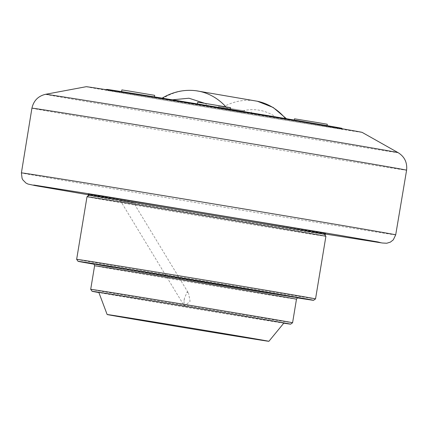 <?xml version="1.0" encoding="UTF-8"?>
<svg xmlns="http://www.w3.org/2000/svg" width="428" height="428" viewBox="0 0 428 428"><rect width="100%" height="100%" fill="white"/><g stroke="black" fill="none" stroke-linecap="round" stroke-linejoin="round"><path stroke-width="0.32" stroke-dasharray="2.14 1.6" d="M86.226 86.702A139.833 0.589 -170.6 0 0 113.072 91.506A139.833 0.589 -170.6 0 0 267.923 117.352A139.833 0.589 -170.6 0 0 362.115 132.375M319.411 125.008A119.877 0.503 -170.6 0 0 187.544 102.993A119.877 0.503 -170.6 0 0 105.898 89.96A119.877 0.503 -170.6 0 0 128.924 94.08A119.877 0.503 -170.6 0 0 261.267 116.17A119.877 0.503 -170.6 0 0 342.437 129.122A119.877 0.503 -170.6 0 0 319.411 125.008M106.684 89.398A119.198 0.503 -170.6 0 0 129.577 93.497A119.198 0.503 -170.6 0 0 261.166 115.458A119.198 0.503 -170.6 0 0 341.876 128.336M286.011 119.155L161.64 98.419L220.602 108.535L286.011 119.155A71.107 57.229 -80.3 0 0 285.53 118.577M320.31 124.987L294.18 120.605L320.31 124.987M223.566 108.402L197.442 104.02L223.566 108.402M147.697 96.086L121.568 91.704L147.697 96.086M244.441 112.671L218.312 108.289L244.441 112.671M294.48 118.813L327.286 124.243M197.736 102.228L230.542 107.658M121.868 89.912L154.674 95.342M244.736 110.879L218.612 106.497L244.736 110.879M325.505 233.485A120.22 0.508 9.4 0 1 243.869 220.457A120.22 0.508 9.4 0 1 111.387 198.341A120.22 0.508 9.4 0 1 88.296 194.21M324.547 234.421A120.22 0.508 9.4 0 1 237.166 220.393A120.22 0.508 9.4 0 1 111.221 199.352A120.22 0.508 9.4 0 1 88.901 195.409M324.499 234.351A119.369 0.503 9.4 0 1 276.552 226.824A119.369 0.503 9.4 0 1 153.342 206.473A119.369 0.503 9.4 0 1 88.971 195.361M325.901 236.315A121.076 0.508 9.4 0 1 277.269 228.68A121.076 0.508 9.4 0 1 152.523 208.072A121.076 0.508 9.4 0 1 87.007 196.768M315.538 298.899A121.076 0.508 9.4 0 1 266.911 291.265A121.076 0.508 9.4 0 1 142.39 270.694A121.076 0.508 9.4 0 1 76.649 259.352M297.519 297.899A119.369 0.503 9.4 0 1 265.633 292.773A119.369 0.503 9.4 0 1 94.032 264.21M278.457 294.223C312.247 299.985 300.344 298.353 256.656 291.238L93.491 263.899M292.581 322.755A102.313 0.433 9.4 0 1 251.482 316.297A102.313 0.433 9.4 0 1 146.253 298.915A102.313 0.433 9.4 0 1 90.699 289.333M283.775 323.177A100.612 0.423 9.4 0 1 250.209 317.811A100.612 0.423 9.4 0 1 98.889 292.57M283.887 323.044A93.791 0.396 9.4 0 1 246.218 317.127A93.791 0.396 9.4 0 1 149.682 301.184A93.791 0.396 9.4 0 1 98.831 292.404M133.081 202.899L121.21 200.973L133.793 203.027L188.555 293.244L187.132 291.944L184.388 298.487L183.826 305.169L184.837 305.795L190.075 301.312L188.555 293.244M121.21 200.973L120.498 200.844L183.826 305.169M31.923 108.172A189.888 0.802 -170.6 0 0 68.394 114.693A189.888 0.802 -170.6 0 0 330.325 158.226A189.888 0.802 -170.6 0 0 406.6 170.2M45.603 94.299A178.669 0.754 -170.6 0 0 79.908 100.441A178.669 0.754 -170.6 0 0 326.361 141.406A178.669 0.754 -170.6 0 0 398.12 152.662M395.702 234.865A189.695 0.797 9.4 0 1 319.507 222.902A189.695 0.797 9.4 0 1 57.839 179.412A189.695 0.797 9.4 0 1 21.4 172.896M325.414 234.036L88.2 194.767L325.414 234.036M171.655 100.018L172.324 99.81M204.798 103.341L209.078 106.096M276.905 117.721C265.424 109.675 252.948 107.647 239.477 111.644M257.437 101.265A71.107 57.229 -80.3 0 0 220.602 108.535M227.953 109.204A71.107 57.229 -80.3 0 0 225.914 106.845M196.201 90.768A71.107 57.229 -80.3 0 0 162.549 98.584M94.593 265.777A102.313 0.433 -170.6 0 0 114.249 269.292A102.313 0.433 -170.6 0 0 255.382 292.747A102.313 0.433 -170.6 0 0 296.481 299.199M106.246 89.714L105.898 89.96M327.056 125.634L326.987 126.035M251.418 111.927L251.118 113.72M218.612 106.497L218.312 108.289M294.277 120.049L294.18 120.605M286.412 118.722L286.921 119.321M161.64 98.419L162.1 98.146M342.186 128.769L342.437 129.122M93.443 263.883L113.179 267.388C165.229 276.37 303.976 299.092 298.177 297.781M184.388 298.487L183.858 301.708"/><path stroke-width="0.64" d="M398.12 152.662L362.115 132.375A139.833 0.589 -170.6 0 0 335.263 127.581A139.833 0.589 -170.6 0 0 181.932 101.982A139.833 0.589 -170.6 0 0 86.226 86.702L45.603 94.299C38.22 96.022 33.662 100.644 31.923 108.172A189.888 0.802 -170.6 0 1 108.193 120.145A189.888 0.802 -170.6 0 1 370.124 163.678A189.888 0.802 -170.6 0 1 406.6 170.2C407.376 162.512 404.551 156.669 398.12 152.662A178.669 0.754 -170.6 0 0 363.811 146.536A178.669 0.754 -170.6 0 0 117.358 105.572A178.669 0.754 -170.6 0 0 45.603 94.299M342.186 128.769L341.876 128.336A119.198 0.503 -170.6 0 0 318.983 124.243A119.198 0.503 -170.6 0 0 187.865 102.356A119.198 0.503 -170.6 0 0 106.684 89.398L106.246 89.714M327.056 125.634L327.286 124.243L318.288 122.692L294.48 118.813L294.277 120.049M230.264 109.354L230.542 107.658L204.413 103.276L197.736 102.228L197.452 103.934M154.417 96.894L154.674 95.342L128.544 90.961L121.868 89.912L121.584 91.619M88.901 195.409A120.22 0.508 9.4 0 1 88.125 195.221L88.296 194.21A120.22 0.508 9.4 0 1 169.932 207.243A120.22 0.508 9.4 0 1 302.414 229.355A120.22 0.508 9.4 0 1 325.505 233.485L325.339 234.491A120.22 0.508 9.4 0 1 324.547 234.421M88.125 195.221A120.22 0.508 9.4 0 1 169.766 208.249A120.22 0.508 9.4 0 1 302.248 230.366A120.22 0.508 9.4 0 1 325.339 234.491M87.007 196.762L88.971 195.361A119.369 0.503 9.4 0 1 136.917 202.888A119.369 0.503 9.4 0 1 259.684 223.17A119.369 0.503 9.4 0 1 324.499 234.351L325.901 236.31A121.076 0.508 9.4 0 1 325.901 236.315A121.076 0.508 9.4 0 0 260.16 224.968A121.076 0.508 9.4 0 0 135.639 204.402A121.076 0.508 9.4 0 0 87.007 196.762A121.076 0.508 9.4 0 1 87.007 196.762L76.644 259.347A121.076 0.508 9.4 0 1 76.644 259.347A121.076 0.508 9.4 0 1 125.276 266.981A121.076 0.508 9.4 0 1 250.022 287.589A121.076 0.508 9.4 0 1 315.543 298.899A121.076 0.508 9.4 0 1 315.538 298.899L325.901 236.315M94.032 264.21A119.369 0.503 9.4 0 1 78.051 261.31A119.369 0.503 9.4 0 1 125.998 268.838A119.369 0.503 9.4 0 1 249.208 289.189A119.369 0.503 9.4 0 1 313.58 300.301A119.369 0.503 9.4 0 1 297.519 297.899M113.174 267.388C79.383 261.626 91.287 263.257 134.975 270.373L298.129 297.776M98.889 292.57A100.612 0.423 9.4 0 1 92.1 291.291L90.699 289.333A102.313 0.433 9.4 0 1 90.699 289.328A102.313 0.433 9.4 0 1 131.792 295.78A102.313 0.433 9.4 0 1 237.214 313.194A102.313 0.433 9.4 0 1 292.581 322.749A102.313 0.433 9.4 0 1 292.581 322.755L290.617 324.156A100.612 0.423 9.4 0 1 283.775 323.177M92.1 291.291A100.612 0.423 9.4 0 1 132.514 297.637A100.612 0.423 9.4 0 1 236.363 314.789A100.612 0.423 9.4 0 1 290.617 324.156M107.144 314.521L98.831 292.404A93.791 0.396 9.4 0 1 136.5 298.321A93.791 0.396 9.4 0 1 233.239 314.296A93.791 0.396 9.4 0 1 283.887 323.044L268.891 341.298A81.973 0.348 9.4 0 1 235.962 336.13A81.973 0.348 9.4 0 1 151.592 322.193A81.973 0.348 9.4 0 1 107.144 314.521A81.973 0.348 9.4 0 1 140.068 319.689A81.973 0.348 9.4 0 1 224.62 333.658A81.973 0.348 9.4 0 1 268.891 341.298M31.923 108.172L21.4 172.896A189.695 0.797 9.4 0 1 97.595 184.859A189.695 0.797 9.4 0 1 359.263 228.349A189.695 0.797 9.4 0 1 395.702 234.865L406.6 170.2M21.4 172.896L22.085 178.417L22.855 179.899L25.931 183.024L27.938 184.04L35.123 185.597L88.2 194.767L37.22 185.977L33.742 185.024L101.928 195.853L338.992 235.207L378.149 242.002L381.204 242.837L325.414 234.036L382.407 243.008L386.752 243.243L390.416 242.109L393.295 239.841L395.702 234.865M172.324 99.81L188.941 98.221L204.798 103.341M285.53 118.577A71.107 57.229 -80.3 0 0 257.437 101.265L273.171 107.471L286.412 118.722M225.914 106.845A71.107 57.229 -80.3 0 0 196.201 90.768L257.437 101.265M292.581 322.749L296.481 299.199A102.313 0.433 -170.6 0 0 276.825 295.684A102.313 0.433 -170.6 0 0 135.692 272.229A102.313 0.433 -170.6 0 0 94.593 265.777C94.139 264.162 93.759 263.53 93.443 263.883M161.64 98.419C172.623 91.811 184.147 89.259 196.201 90.768M313.58 300.301L315.538 298.899M90.699 289.328L94.593 265.777M298.177 297.781C297.979 297.342 297.412 297.818 296.481 299.199M78.051 261.31L76.649 259.352"/></g></svg>

